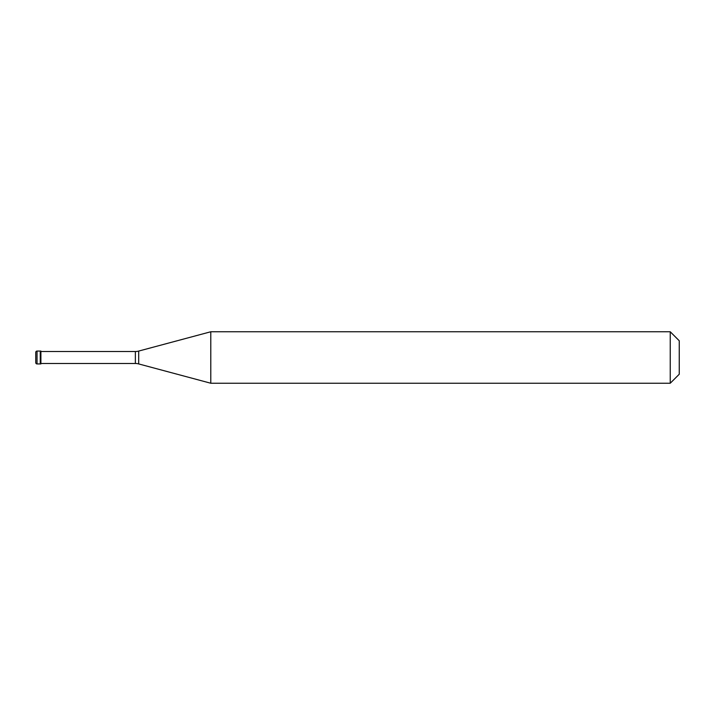 <?xml version="1.0" encoding="UTF-8"?>
<svg xmlns="http://www.w3.org/2000/svg" width="715" height="715" viewBox="0 0 715 715"><rect width="100%" height="100%" fill="white"/><g stroke="black" fill="none" stroke-linecap="round" stroke-linejoin="round"><path stroke-width="1.07" d="M37.037 351.065A1.287 1.287 0 0 0 35.75 352.352L35.75 362.648A1.287 1.287 0 0 0 37.037 363.935L40.898 363.935L40.898 351.065L40.255 351.065L40.255 363.935L40.255 351.065L37.037 351.065L37.037 363.935M40.898 363.488L135.367 363.488A12.87 12.87 0 0 1 138.692 363.926L210.791 383.24L670.241 383.24L679.25 374.231L679.25 340.769L670.241 331.76L670.241 383.24M40.898 351.512L135.367 351.512A12.87 12.87 0 0 0 138.692 351.074L210.791 331.76L210.791 383.24M210.791 331.76L670.241 331.76M135.367 351.512L135.367 363.488M138.692 351.074L138.692 363.926"/></g></svg>
